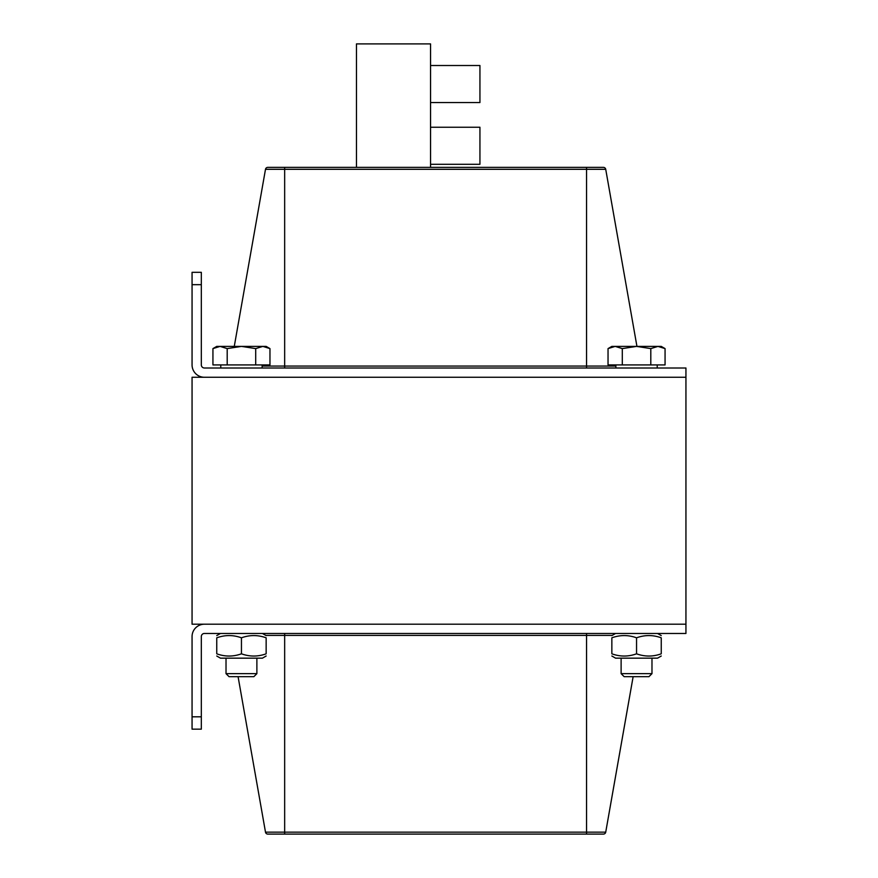 <?xml version="1.0" encoding="UTF-8"?>
<svg xmlns="http://www.w3.org/2000/svg" width="878" height="878" viewBox="0 0 878 878"><rect width="100%" height="100%" fill="white"/><g stroke="black" fill="none" stroke-linecap="round" stroke-linejoin="round"><path stroke-width="1.32" d="M192.062 729.157L192.062 636.55A12.347 12.347 0 0 1 204.409 624.203L685.938 624.203L685.938 633.466L204.409 633.466A3.084 3.084 0 0 0 201.325 636.55L201.325 729.157L192.062 729.157M586.559 834.1L603.405 834.1A2.349 2.349 0 0 0 605.721 832.157L586.559 832.157L586.559 834.1L267.812 834.1A2.349 2.349 0 0 1 265.496 832.157L238.081 676.675L265.496 832.157L284.659 832.157L284.659 635.409L612.196 635.409M603.405 834.1A2.349 2.349 0 0 0 605.721 832.157L633.137 676.675M192.062 284.67L192.062 272.323L201.325 272.323L201.325 284.67L192.062 284.67L192.062 364.919A12.347 12.347 0 0 0 204.409 377.266L685.938 377.266L685.938 368.003L204.409 368.003A3.084 3.084 0 0 1 201.325 364.919L201.325 284.67M201.325 272.323L192.062 272.323L201.325 272.323M267.812 167.369A2.349 2.349 0 0 0 265.496 169.311A2.349 2.349 0 0 1 267.812 167.369L284.659 167.369L284.659 169.311L605.721 169.311A2.349 2.349 0 0 0 603.405 167.369L267.812 167.369A2.349 2.349 0 0 0 265.496 169.311L234.272 346.393M615.873 366.06L586.559 366.06L586.559 167.369L603.405 167.369A2.349 2.349 0 0 1 605.721 169.311L636.945 346.393M430.549 127.244L479.937 127.244L479.937 164.285L430.549 164.285M430.549 65.51L479.937 65.51L479.937 102.55L430.549 102.55M430.549 167.369L430.549 43.9L356.468 43.9L356.468 167.369M685.938 377.266L192.062 377.266L192.062 624.203L685.938 624.203L685.938 377.266M226.019 673.645L229.048 676.675L253.852 676.675L256.881 673.645L226.019 673.645L226.019 658.16M262.84 346.393L255.707 348.599L241.45 346.393L266.144 346.393L269.963 348.599L262.84 346.393M227.193 348.599L220.06 346.393L241.45 346.393L227.193 348.599L227.193 364.919L212.937 364.919L212.937 348.599L220.06 346.393L216.756 346.393L212.937 348.599M255.707 348.599L255.707 364.919L269.963 364.919L269.963 348.599M255.707 364.919L227.193 364.919M220.773 368.003L220.773 364.919M621.119 673.645L624.148 676.675L648.952 676.675L651.981 673.645L621.119 673.645L621.119 658.16M657.94 346.393L650.807 348.599L636.55 346.393L661.244 346.393L665.063 348.599L657.94 346.393M622.293 348.599L615.16 346.393L636.55 346.393L622.293 348.599L622.293 364.919L608.037 364.919L608.037 348.599L615.16 346.393L611.856 346.393L608.037 348.599M650.807 348.599L650.807 364.919L665.063 364.919L665.063 348.599M650.807 364.919L622.293 364.919M615.873 368.003L615.873 364.919M657.545 658.16L661.244 656.02L657.545 658.16L615.566 658.16L611.856 656.02M611.856 653.814C611.856 656.788 611.856 656.788 611.856 653.814C611.856 656.788 611.856 656.788 611.856 653.814C620.087 656.788 628.319 656.788 636.55 653.814C644.781 656.788 653.012 656.788 661.244 653.814C661.244 656.788 661.244 656.788 661.244 653.814C661.244 656.788 661.244 656.788 661.244 653.814L661.244 637.812C653.012 634.838 644.781 634.838 636.55 637.812C628.319 634.838 620.087 634.838 611.856 637.812C611.856 634.838 611.856 634.838 611.856 637.812C611.856 634.838 611.856 634.838 611.856 637.812L611.856 653.814M661.244 637.812C661.244 634.838 661.244 634.838 661.244 637.812C661.244 634.838 661.244 634.838 661.244 637.812C661.244 634.838 661.244 634.838 661.244 637.812C661.244 634.838 661.244 634.838 661.244 637.812M636.55 653.814L636.55 637.812M661.244 653.814C661.244 656.788 661.244 656.788 661.244 653.814C661.244 656.788 661.244 656.788 661.244 653.814M216.756 653.814C216.756 656.788 216.756 656.788 216.756 653.814C216.756 656.788 216.756 656.788 216.756 653.814C216.756 656.788 216.756 656.788 216.756 653.814C216.756 656.788 216.756 656.788 216.756 653.814C224.987 656.788 233.219 656.788 241.45 653.814C249.681 656.788 257.912 656.788 266.144 653.814C266.144 656.788 266.144 656.788 266.144 653.814C266.144 656.788 266.144 656.788 266.144 653.814L266.144 637.812C257.912 634.838 249.681 634.838 241.45 637.812C233.219 634.838 224.987 634.838 216.756 637.812C216.756 634.838 216.756 634.838 216.756 637.812C216.756 634.838 216.756 634.838 216.756 637.812C216.756 634.838 216.756 634.838 216.756 637.812C216.756 634.838 216.756 634.838 216.756 637.812L216.756 653.814M266.144 656.02L262.434 658.16L220.455 658.16L216.756 656.02L220.455 658.16M266.144 637.812C266.144 634.838 266.144 634.838 266.144 637.812C266.144 634.838 266.144 634.838 266.144 637.812M241.45 653.814L241.45 637.812M201.325 716.81L192.062 716.81M284.659 834.1L284.659 832.157L586.559 832.157L586.559 633.466M284.659 633.466L284.659 635.409L265.804 635.409M265.496 169.311L284.659 169.311L284.659 368.003M605.721 169.311A2.349 2.349 0 0 0 603.405 167.369M586.559 368.003L586.559 366.06L262.127 366.06M256.881 658.16L256.881 673.645M262.127 364.919L262.127 368.003M651.981 658.16L651.981 673.645M657.227 364.919L657.227 368.003M615.566 633.466L611.856 635.606M657.545 633.466L661.244 635.606M220.455 633.466L216.756 635.606M262.434 633.466L266.144 635.606"/></g></svg>
